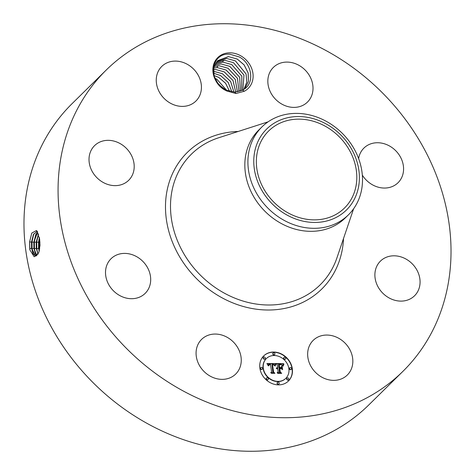 <?xml version="1.0" encoding="UTF-8"?>
<svg xmlns="http://www.w3.org/2000/svg" width="475" height="475" viewBox="0 0 475 475"><rect width="100%" height="100%" fill="white"/><g stroke="black" fill="none" stroke-linecap="round" stroke-linejoin="round"><path stroke-width="0.71" d="M70.181 124.771A211.434 180.85 -134.5 0 1 106.228 70.039A211.434 180.85 -134.5 0 1 354.611 68.798A211.434 180.85 -134.5 0 1 438.906 316.683A211.434 180.85 -134.5 0 1 402.859 371.408A211.434 180.85 -134.5 0 1 154.476 372.655A211.434 180.85 -134.5 0 1 70.181 124.771M402.859 371.408L368.772 404.961A211.434 180.85 -134.5 0 1 120.389 406.202A211.434 180.85 -134.5 0 1 36.094 158.317A211.434 180.85 -134.5 0 1 72.141 103.592L106.228 70.039M39.663 239.192L36.563 230.488L31.766 233.077L29.604 241.882L29.735 248.936L29.878 249.909L34.188 256.755L38.724 252.795L40.025 245.308L39.663 239.192M239.958 55.373A21.66 18.531 -134.5 0 1 252.967 73.643A21.66 18.531 -134.5 0 1 244.364 91.218L242.541 90.173A19.546 16.72 -134.5 0 0 243.853 89.383C254.915 83.042 252.136 63.43 239.073 56.875L229.847 54.215C210.728 52.303 206.88 81.492 226.029 90.612L226.902 91.052A21.66 18.531 -134.5 0 1 226.029 90.624A21.66 18.531 -134.5 0 1 214.106 63.169A21.66 18.531 -134.5 0 1 239.958 55.373M217.633 60.693L228.552 56.632L237.257 59.084L244.097 64.891L248.134 72.942L248.419 81.445L244.88 88.659L248.443 81.439L248.17 72.93L244.126 64.867L237.28 59.054L228.404 56.602L217.645 60.675L213.821 67.575L214.041 76.048L218.322 84.17L225.643 89.947L234.822 92.108L235.986 93.516L226.902 91.052M235.986 93.516L244.364 91.218M210.847 376.491A24.314 20.799 -134.5 0 1 201.608 339.382A24.314 20.799 -134.5 0 1 226.48 336.923A24.314 20.799 -134.5 0 1 235.719 374.039A24.314 20.799 -134.5 0 1 210.847 376.491M148.622 269.871A24.314 20.799 -134.5 0 1 145.154 293.384A24.314 20.799 -134.5 0 1 107.582 282.239A24.314 20.799 -134.5 0 1 111.043 258.727A24.314 20.799 -134.5 0 1 148.622 269.871M132.81 174.022A24.314 20.799 -134.5 0 1 128.66 180.316A24.314 20.799 -134.5 0 1 100.1 180.458A24.314 20.799 -134.5 0 1 90.404 151.952A24.314 20.799 -134.5 0 1 94.549 145.659A24.314 20.799 -134.5 0 1 123.114 145.516A24.314 20.799 -134.5 0 1 132.81 174.022M188.308 105.533A24.314 20.799 -134.5 0 1 160.77 94.371A24.314 20.799 -134.5 0 1 161.785 66.417A24.314 20.799 -134.5 0 1 169.379 61.952A24.314 20.799 -134.5 0 1 196.917 73.12A24.314 20.799 -134.5 0 1 195.896 101.074A24.314 20.799 -134.5 0 1 188.308 105.533M282.607 104.524A24.314 20.799 -134.5 0 1 273.368 67.414A24.314 20.799 -134.5 0 1 298.241 64.956A24.314 20.799 -134.5 0 1 307.479 102.072A24.314 20.799 -134.5 0 1 282.607 104.524M358.637 158.608A24.314 20.799 -134.5 0 1 363.927 148.069A24.314 20.799 -134.5 0 1 401.506 159.208A24.314 20.799 -134.5 0 1 398.044 182.727A24.314 20.799 -134.5 0 1 362.336 175.132M376.277 267.425A24.314 20.799 -134.5 0 1 380.422 261.131A24.314 20.799 -134.5 0 1 408.987 260.989A24.314 20.799 -134.5 0 1 418.683 289.495A24.314 20.799 -134.5 0 1 414.538 295.788A24.314 20.799 -134.5 0 1 385.973 295.931A24.314 20.799 -134.5 0 1 376.277 267.425M320.779 335.914A24.314 20.799 -134.5 0 1 348.317 347.082A24.314 20.799 -134.5 0 1 347.302 375.036A24.314 20.799 -134.5 0 1 339.708 379.495A24.314 20.799 -134.5 0 1 312.17 368.333A24.314 20.799 -134.5 0 1 313.185 340.379A24.314 20.799 -134.5 0 1 320.779 335.914M259.896 368.309A17.617 15.069 -134.5 0 1 263.732 355.894A17.617 15.069 -134.5 0 1 280.689 353.602A17.617 15.069 -134.5 0 1 292.291 368.594A17.617 15.069 -134.5 0 1 288.456 381.009A17.617 15.069 -134.5 0 1 271.498 383.307A17.617 15.069 -134.5 0 1 259.896 368.309M29.878 249.909L29.646 241.858L31.789 233.023M37.282 231.325L33.482 234.317L31.498 242.125L31.564 248.235L35.661 256.162L38.754 252.712M288.355 381.104A17.617 15.069 45.5 0 0 292.095 368.79A17.617 15.069 45.5 0 0 280.565 353.822A17.617 15.069 45.5 0 0 263.637 355.995M37.08 231.307L33.434 234.525L31.552 242.125L31.617 248.235L32.977 253.644L35.69 256.162M33.327 254.315L32.092 248.947L31.991 241.894L33.79 233.848M234.822 92.108L242.541 90.173M348.472 214.801L345.396 217.829A61.667 52.749 -134.5 0 1 272.953 218.191A61.667 52.749 -134.5 0 1 248.366 145.89A61.667 52.749 -134.5 0 1 258.881 129.93L261.951 126.902A61.667 52.749 45.5 0 0 251.441 142.868A61.667 52.749 -134.5 0 0 259.475 197.95A61.667 52.749 45.5 0 0 348.472 214.801A61.667 52.749 45.5 0 0 358.981 198.841A61.667 52.749 -134.5 0 0 350.948 143.753A61.667 52.749 45.5 0 0 261.951 126.902M266.261 358.655A13.882 11.875 45.5 0 0 266.16 358.75A13.882 11.875 45.5 0 0 263.138 368.529A13.882 11.875 45.5 0 0 272.282 380.344A13.882 11.875 45.5 0 0 285.635 378.539A13.882 11.875 45.5 0 0 285.736 378.438M273.113 353.121A1.069 0.914 45.5 0 0 273.481 354.872A1.069 0.914 45.5 0 0 274.598 354.629M289.738 367.923A1.069 0.914 45.5 0 0 290.1 369.675A1.069 0.914 45.5 0 0 291.217 369.431M283.979 357.515A1.069 0.914 45.5 0 0 284.347 359.26A1.069 0.914 45.5 0 0 285.463 359.017M277.394 382.47A1.069 0.914 45.5 0 0 277.762 384.216A1.069 0.914 45.5 0 0 278.878 383.972M287.007 378.26A1.069 0.914 45.5 0 0 287.375 380.012A1.069 0.914 45.5 0 0 288.491 379.768M260.775 367.668A1.069 0.914 45.5 0 0 261.137 369.413A1.069 0.914 45.5 0 0 262.253 369.17M263.5 357.331A1.069 0.914 45.5 0 0 263.868 359.076A1.069 0.914 45.5 0 0 264.985 358.833M266.528 378.082A1.069 0.914 45.5 0 0 266.897 379.828A1.069 0.914 45.5 0 0 268.013 379.584M353.715 194.037A54.055 46.235 -134.5 0 1 344.5 208.026A54.055 46.235 -134.5 0 1 280.998 208.347A54.055 46.235 -134.5 0 1 259.445 144.97A54.055 46.235 -134.5 0 1 268.66 130.981A54.055 46.235 -134.5 0 1 332.168 130.661A54.055 46.235 -134.5 0 1 353.715 194.037M37.685 231.984L33.844 242.155L33.903 248.229L36.824 255.722M288.853 368.564A13.882 11.875 -134.5 0 1 285.831 378.343A13.882 11.875 -134.5 0 1 272.472 380.154A13.882 11.875 -134.5 0 1 263.334 368.339A13.882 11.875 -134.5 0 1 266.356 358.56A13.882 11.875 -134.5 0 1 279.716 356.749A13.882 11.875 -134.5 0 1 288.853 368.564M274.936 353.786A1.069 0.914 -134.5 0 1 272.971 353.768A1.069 0.914 -134.5 0 1 274.936 353.786M291.555 368.588A1.069 0.914 -134.5 0 1 289.59 368.57A1.069 0.914 -134.5 0 1 291.555 368.588M285.802 358.18A1.069 0.914 -134.5 0 1 283.836 358.162A1.069 0.914 -134.5 0 1 285.802 358.18M279.217 383.135A1.069 0.914 -134.5 0 1 277.252 383.117A1.069 0.914 -134.5 0 1 279.217 383.135M288.83 378.925A1.069 0.914 -134.5 0 1 286.864 378.913A1.069 0.914 -134.5 0 1 288.83 378.925M260.632 368.315A1.069 0.914 -134.5 0 1 262.598 368.333A1.069 0.914 -134.5 0 1 260.632 368.315M263.358 357.978A1.069 0.914 -134.5 0 1 265.323 357.996A1.069 0.914 -134.5 0 1 263.358 357.978M266.386 378.729A1.069 0.914 -134.5 0 1 268.351 378.747A1.069 0.914 -134.5 0 1 266.386 378.729M348.733 144.531A56.828 48.61 45.5 0 0 274.752 122.817A56.828 48.61 45.5 0 0 264.433 194.477A56.828 48.61 45.5 0 0 338.408 216.19A56.828 48.61 45.5 0 0 348.733 144.531M37.697 232.014L35.767 234.608L33.897 242.155L33.957 248.223L35.316 253.602L36.854 255.698M275.381 363.541L274.675 365.708L273.713 364.396L271.967 364.159L273.012 371.931L273.962 372.721L270.726 372.691L271.599 371.86L270.554 364.723L269.26 364.848L268.654 365.851L268.981 364.782L270.453 364.539L270.477 364.188L268.684 364.367L268.262 365.768L266.914 363.535L275.381 363.541L267.039 363.731M275.892 363.998L275.173 366.082L275.565 364.123M274.17 365.103L272.537 364.747L273.582 371.961L274.906 373.314L271.29 373.285L274.491 373.118L273.38 372.014L272.288 364.539L274.17 365.103M276.034 363.547L283.379 363.613L282.536 365.756L281.206 364.378L278.493 364.165L278.979 367.519L279.413 367.525L278.979 364.562L281.117 364.675L282.031 365.322L281.028 364.812L279.187 364.758L279.591 367.525L280.66 367.537L281.616 366.332L282.055 369.342L280.689 368.137L279.068 368.125L279.597 371.741L280.642 372.679L277.163 372.649L278.184 371.729L277.733 368.642L276.682 368.897L277.655 368.113L276.313 368.517L276.717 367.798L277.566 367.508L277.127 364.479L276.034 363.547M283.985 364.058L283.029 366.237L283.67 364.147M282.168 366.587L282.619 369.687L282.007 366.747M281.218 368.742L279.769 368.731L280.214 371.8L281.687 373.38L277.59 373.338L281.265 373.178L280.048 371.889L279.561 368.535L281.218 368.742M35.661 254.273L34.432 248.936L34.337 241.923L36.124 233.932M243.948 89.324L246.757 82.127L246.056 73.975L235.398 60.913L226.688 58.461L216.748 61.649M216.76 61.637L226.545 58.431L235.422 60.889L246.086 73.957L246.78 82.116L243.96 89.312M268.054 365.507L268.523 364.503M270.026 364.527L269.058 364.729M268.654 365.726L269.117 364.937M271.599 371.86L270.732 372.691M273.535 372.715L272.822 372.121L271.967 364.159M274.538 365.566L275.15 363.838M275.031 366.035L275.619 364.325M272.703 364.735L272.317 364.729M283.379 363.613L276.26 363.743M277.566 367.508L276.551 367.971M277.703 368.446L276.699 368.879M278.184 371.729L277.18 372.649M280.226 372.673L279.401 371.931L279.068 368.125M281.8 369.117L281.426 366.569M280.66 367.537L279.371 367.567M279.573 364.735L279.187 364.557M279.413 367.525L278.789 367.715L278.493 364.165M282.429 365.59L283.189 363.803M282.88 366.148L283.628 364.485M38.517 233.914L36.242 242.185L36.302 248.217L38.024 254.279M38.493 233.854L36.189 242.191L36.248 248.217L37.994 254.327M37.994 254.232L36.777 248.93L36.682 241.953L38.457 234.009M224.687 60.26L233.563 62.718L224.829 60.295L215.953 62.7L224.687 60.26M39.413 237.53L38.588 242.22L38.647 248.211L39.199 251.287M39.395 237.411L38.534 242.22L38.588 248.211L39.176 251.388M242.826 90.013L243.96 75.08L233.54 62.742L243.99 75.068L242.844 90.007M39.372 250.616L39.021 241.983L39.544 238.313M241.609 90.63L241.84 76.19L231.681 64.57L222.971 62.124L215.246 63.846M215.258 63.828L222.822 62.094L231.705 64.547L241.87 76.178L241.627 90.624M222.84 88.297L216.861 82.222M222.923 88.356L216.808 82.139M240.297 91.158L239.685 77.294L229.817 66.405L221.112 63.953L214.641 65.087L220.964 63.923L229.847 66.375L239.721 77.282L240.32 91.153M226.836 90.493L216.808 79.212L214.765 78.232M226.878 90.511L216.832 79.183L214.748 78.191M214.142 66.417L219.106 65.752L227.988 68.204L237.524 78.363L238.907 91.58L237.494 78.381L227.958 68.234L219.254 65.782L214.136 66.435M229.597 91.443L225.572 83.273L218.666 77.383L213.898 75.495M229.633 91.449L225.613 83.262L218.69 77.354L213.893 75.46M237.363 91.895L235.256 79.444L226.1 70.062L217.396 67.61L213.75 67.901L217.247 67.581L226.13 70.033L235.291 79.432L237.387 91.895M231.925 91.918L228.19 82.407L220.548 75.525L213.507 73.203M231.889 91.913L228.154 82.418L220.525 75.549L213.507 73.233M213.495 69.481L215.389 69.409L224.271 71.868L232.999 80.471L235.737 92.073M235.713 92.073L232.964 80.483L224.242 71.891L215.537 69.445L213.495 69.504M233.932 92.097L230.642 81.468L222.407 73.696L213.4 71.238M233.902 92.097L230.607 81.48L222.383 73.72L213.4 71.268M343.52 238.498A95.837 81.979 -134.5 0 1 338.111 264.219A95.837 81.979 -134.5 0 1 223.731 298.698A95.837 81.979 -134.5 0 1 170.976 177.228A95.837 81.979 -134.5 0 1 238.183 131.474M31.564 248.235L29.735 248.936M31.498 242.125L29.604 241.882M353.637 208.727L336.935 257.866A91.722 78.458 -134.5 0 1 335.724 261.173A91.722 78.458 -134.5 0 1 226.248 294.173A91.722 78.458 -134.5 0 1 175.756 177.917A91.722 78.458 -134.5 0 1 218.708 137.756L268.108 121.832M33.903 248.229L32.092 248.947L31.617 248.235M33.844 242.161L31.552 242.125M36.189 242.191L33.897 242.155M36.248 248.217L34.432 248.936L33.957 248.223M38.534 242.22L36.242 242.185M38.588 248.211L36.777 248.93L36.302 248.217M39.965 242.119L38.588 242.22M39.734 248.68L39.122 248.924L38.647 248.211M217.247 67.581L217.615 65.811M222.822 62.094L223.191 60.325"/></g></svg>
